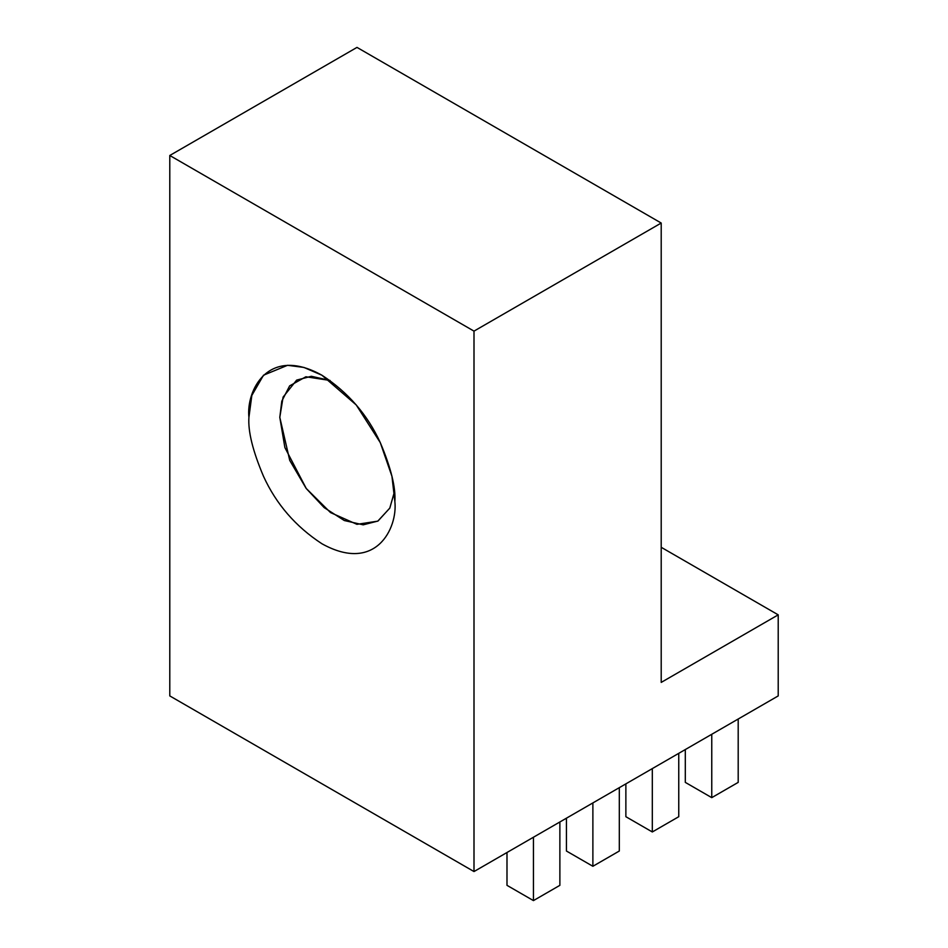 <?xml version="1.0" encoding="UTF-8"?>
<svg xmlns="http://www.w3.org/2000/svg" width="948" height="948" viewBox="0 0 948 948"><rect width="100%" height="100%" fill="white"/><g stroke="black" fill="none" stroke-linecap="round" stroke-linejoin="round"><path stroke-width="1.42" d="M661.206 547.292L778.213 614.849L778.213 695.915L474 871.556L474 331.125L661.206 223.041L661.206 682.406L778.213 614.849L661.206 547.292M394.404 491.894L389.77 508.164L377.766 521.163L356.934 524.327L330.508 512.572L306.133 488.362L289.733 460.384L279.802 417.345L281.793 401.182L289.638 385.872L305.884 376.771L330.082 380.468L311.347 376.285L296.653 380.101L283.096 397.094L279.802 417.345L284.874 447.539L306.299 488.576L324.157 507.607L344.29 520.523L363.203 524.837L378.015 521.021L389.829 508.045L394.404 491.894M394.866 501.611L391.951 476.323L380.278 442.621L356.235 404.95L321.893 375.207L303.929 367.433L287.552 365.3L263.508 375.207L251.836 395.435L248.921 417.345C247.938 431.423 252.808 451.094 263.508 476.323C276.188 504.099 295.646 526.567 321.893 543.737C375.906 573.777 397.805 527.953 394.866 501.611C397.805 527.953 375.906 573.777 321.893 543.737C295.646 526.567 276.188 504.099 263.508 476.323C252.808 451.094 247.938 431.423 248.921 417.345C245.982 391.003 267.881 345.167 321.893 375.207C348.141 392.377 367.599 414.857 380.278 442.621C390.979 467.862 395.837 487.521 394.866 501.611M356.993 47.4L661.206 223.041L356.993 47.4L169.787 155.484L474 331.125L169.787 155.484L356.993 47.4M169.787 695.915L169.787 155.484L169.787 695.915L474 871.556L169.787 695.915M661.206 682.406L661.206 223.041L474 331.125L474 871.556L778.213 695.915L778.213 614.849L661.206 682.406M711.758 797.647L699.351 790.49L711.758 797.647L711.758 734.285L711.758 797.647L738.196 782.384L738.196 719.022L738.196 782.384L711.758 797.647L738.196 782.384L711.758 797.647L685.309 782.384L685.309 749.548L685.309 782.384L711.758 797.647M685.309 782.384L699.351 790.49L685.309 782.384M652.319 831.965L639.912 824.807L652.319 831.965L652.319 768.603L652.319 831.965L678.756 816.702L678.756 753.328L678.756 816.702L652.319 831.965L678.756 816.702L652.319 831.965L625.87 816.702L625.87 783.866L625.87 816.702L652.319 831.965M625.87 816.702L639.912 824.807L625.87 816.702M592.879 866.282L580.472 859.125L592.879 866.282L592.879 802.92L592.879 866.282L619.317 851.02L619.317 787.646L619.317 851.02L605.286 859.125L619.317 851.02L592.879 866.282L566.43 851.02L566.43 818.183L566.43 851.02L592.879 866.282M566.43 851.02L580.472 859.125L566.43 851.02M533.44 900.6L521.033 893.443L533.44 900.6L533.44 837.238L533.44 900.6L559.877 885.337L559.877 821.963L559.877 885.337L545.847 893.443L559.877 885.337L533.44 900.6L506.99 885.337L506.99 852.501L506.99 885.337L533.44 900.6M506.99 885.337L521.033 893.443L506.99 885.337"/></g></svg>
